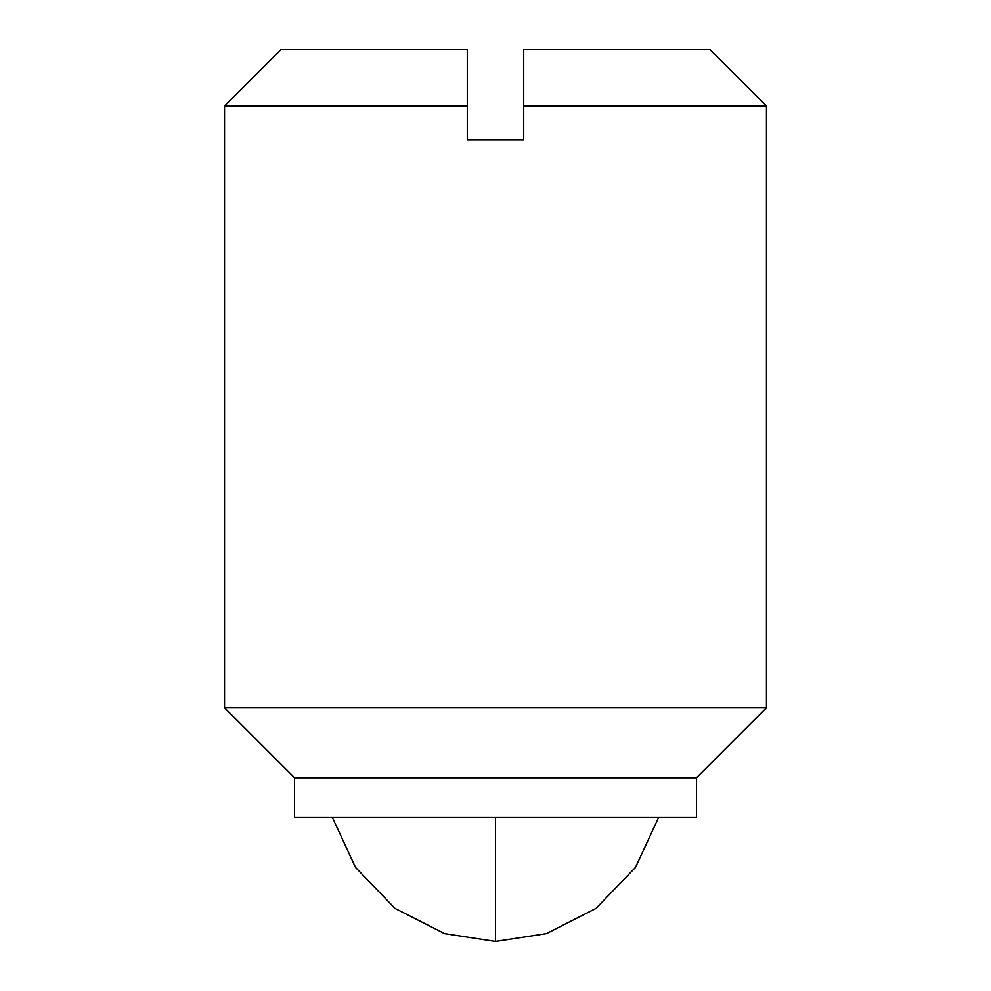 <?xml version="1.0" encoding="UTF-8"?>
<svg xmlns="http://www.w3.org/2000/svg" width="991" height="991" viewBox="0 0 991 991"><rect width="100%" height="100%" fill="white"/><g stroke="black" fill="none" stroke-linecap="round" stroke-linejoin="round"><path stroke-width="1.49" d="M224.548 106L224.548 707.747L294.538 777.749L294.538 817.265L495.5 817.265L495.5 941.45L546.4 933.621L595.963 908.437L635.491 867.398L658.718 817.265L635.491 867.398L595.963 908.437L546.4 933.621L495.5 941.45L444.6 933.621L395.037 908.437L355.509 867.398L332.282 817.265L355.509 867.398L395.037 908.437L444.6 933.621L495.5 941.45L495.5 817.265L696.462 817.265L696.462 777.749L294.538 777.749L294.538 817.265L696.462 817.265L696.462 777.749L766.452 707.747L224.548 707.747L294.538 777.749L696.462 777.749L766.452 707.747L766.452 106L523.719 106L523.719 139.867L467.281 139.867L467.281 106L224.548 106L224.548 707.747L766.452 707.747L766.452 106L710.002 49.55L766.452 106L523.719 106L523.719 49.55L523.719 139.867L467.281 139.867L467.281 49.55L280.998 49.55L467.281 49.55L467.281 106L224.548 106L280.998 49.55M710.002 49.55L523.719 49.55L710.002 49.55"/></g></svg>
